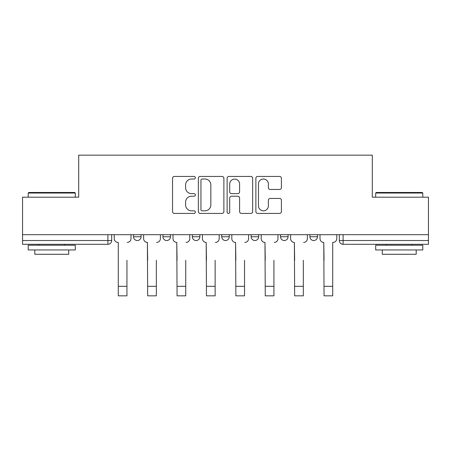 <?xml version="1.0" encoding="UTF-8"?>
<svg xmlns="http://www.w3.org/2000/svg" width="451" height="451" viewBox="0 0 451 451"><rect width="100%" height="100%" fill="white"/><g stroke="black" fill="none" stroke-linecap="round" stroke-linejoin="round"><path stroke-width="0.68" d="M195.351 177.722A1.297 1.297 0 0 0 194.054 176.431L174.402 176.431A1.849 1.849 0 0 0 172.553 178.28L172.553 211.575A1.849 1.849 0 0 0 174.402 213.424L194.054 213.424A1.297 1.297 0 0 0 195.351 212.128A1.297 1.297 0 0 0 194.054 210.831L191.512 210.831A5.919 5.919 0 0 1 185.592 204.912L185.592 202.138A5.919 5.919 0 0 1 191.512 196.219L194.054 196.219A1.297 1.297 0 0 0 195.351 194.928A1.297 1.297 0 0 0 194.054 193.631L191.512 193.631A5.919 5.919 0 0 1 185.592 187.712L185.592 184.938A5.919 5.919 0 0 1 191.512 179.019L194.054 179.019A1.297 1.297 0 0 0 195.351 177.722M309.922 234.689L309.922 236.758L317.459 236.758A3.771 3.771 0 0 1 313.687 240.53A3.771 3.771 0 0 1 309.922 236.758L309.922 234.689M280.522 234.689L280.522 236.758L288.059 236.758A3.771 3.771 0 0 1 284.293 240.53A3.771 3.771 0 0 1 280.522 236.758L280.522 234.689M221.729 234.689L221.729 236.758L229.271 236.758A3.771 3.771 0 0 1 225.5 240.53A3.771 3.771 0 0 1 221.729 236.758L221.729 234.689M279.558 189.471A1.849 1.849 0 0 0 281.407 187.622L281.407 178.28A1.849 1.849 0 0 0 279.558 176.431L257.73 176.431A1.849 1.849 0 0 0 255.88 178.28L255.88 211.575A1.849 1.849 0 0 0 257.73 213.424L279.558 213.424A1.849 1.849 0 0 0 281.407 211.575L281.407 200.289A1.849 1.849 0 0 0 279.558 198.44L270.217 198.44A1.849 1.849 0 0 0 268.368 200.289L268.368 205.887A4.95 4.95 0 0 1 263.418 210.831A4.95 4.95 0 0 1 258.468 205.887L258.468 183.969A4.95 4.95 0 0 1 263.418 179.019A4.95 4.95 0 0 1 268.368 183.969L268.368 187.622A1.849 1.849 0 0 0 270.217 189.471L279.558 189.471M22.55 234.689L22.55 197.188L78.705 197.188L78.705 155.167L372.295 155.167L372.295 197.188L428.45 197.188L428.45 234.689L22.55 234.689L22.55 240.53L111.685 240.53L111.685 234.689L111.685 240.53A3.771 3.771 0 0 1 107.913 244.295L22.55 244.295L22.55 240.53M223.882 178.28A1.849 1.849 0 0 0 222.033 176.431L200.205 176.431A1.849 1.849 0 0 0 198.355 178.28L198.355 211.575A1.849 1.849 0 0 0 200.205 213.424L222.033 213.424A1.849 1.849 0 0 0 223.882 211.575L223.882 178.28M228.967 176.431L250.795 176.431A1.849 1.849 0 0 1 252.645 178.28L252.645 211.575A1.849 1.849 0 0 1 250.795 213.424L241.454 213.424A1.849 1.849 0 0 1 239.605 211.575L239.605 198.068A1.849 1.849 0 0 0 237.756 196.219L231.56 196.219A1.849 1.849 0 0 0 229.706 198.068L229.706 212.128A1.297 1.297 0 0 1 228.415 213.424A1.297 1.297 0 0 1 227.118 212.128L227.118 178.28A1.849 1.849 0 0 1 228.967 176.431M339.315 234.689L339.315 240.53L428.45 240.53L428.45 244.295L343.087 244.295A3.771 3.771 0 0 1 339.315 240.53M428.45 234.689L428.45 240.53M317.459 234.689L317.459 236.758L317.459 234.689M288.059 236.758L288.059 234.689L288.059 236.758A3.771 3.771 0 0 1 284.293 240.53M258.665 234.689L258.665 236.758A3.771 3.771 0 0 1 254.894 240.53A3.771 3.771 0 0 1 251.128 236.758A3.771 3.771 0 0 0 254.894 240.53A3.771 3.771 0 0 0 258.665 236.758L258.665 234.689M251.128 234.689L251.128 236.758L258.665 236.758M229.271 234.689L229.271 236.758M199.872 234.689L199.872 236.758A3.771 3.771 0 0 1 196.106 240.53A3.771 3.771 0 0 1 192.335 236.758A3.771 3.771 0 0 0 196.106 240.53A3.771 3.771 0 0 0 199.872 236.758L192.335 236.758L192.335 234.689M162.941 234.689L162.941 236.758L170.478 236.758L170.478 234.689L170.478 236.758A3.771 3.771 0 0 1 166.707 240.53A3.771 3.771 0 0 1 162.941 236.758A3.771 3.771 0 0 0 166.707 240.53M133.541 234.689L133.541 236.758L141.078 236.758L141.078 234.689L141.078 236.758A3.771 3.771 0 0 1 137.313 240.53A3.771 3.771 0 0 1 133.541 236.758A3.771 3.771 0 0 0 137.313 240.53M107.913 234.689L107.913 244.295A3.771 3.771 0 0 0 111.685 240.53M202.24 179.019A1.297 1.297 0 0 0 200.943 180.315L200.943 209.54A1.297 1.297 0 0 0 202.24 210.831L204.923 210.831A5.919 5.919 0 0 0 210.843 204.912L210.843 184.938A5.919 5.919 0 0 0 204.923 179.019L202.24 179.019M239.605 184.059A4.95 4.95 0 0 0 234.655 179.109A4.95 4.95 0 0 0 229.706 184.059L229.706 191.782A1.849 1.849 0 0 0 231.56 193.631L237.756 193.631A1.849 1.849 0 0 0 239.605 191.782L239.605 184.059M114.227 238.641L114.227 234.689L114.227 238.641A3.771 3.771 0 0 0 117.993 242.412L118.28 242.412L118.28 260.312M117.993 242.412L118.28 242.412L118.28 295.833L126.945 295.833L126.945 260.312M130.999 238.641L130.999 234.689L130.999 238.641A3.771 3.771 0 0 1 127.227 242.412M126.945 295.833L118.28 295.833M143.621 238.641L143.621 234.689L143.621 238.641A3.771 3.771 0 0 0 147.392 242.412L147.674 260.312M147.392 242.412L147.674 295.833L156.345 295.833L156.345 260.312M160.393 238.641L160.393 234.689L160.393 238.641A3.771 3.771 0 0 1 156.627 242.412M173.021 238.641L173.021 234.689L173.021 238.641A3.771 3.771 0 0 0 176.786 242.412L177.068 260.312M176.786 242.412L177.068 295.833L185.739 295.833L185.739 260.312M189.792 238.641L189.792 234.689L189.792 238.641A3.771 3.771 0 0 1 186.021 242.412M156.345 295.833L147.674 295.833M185.739 295.833L177.068 295.833M28.204 193.039L28.768 192.476L74.748 192.476L75.311 193.039L28.204 193.039L28.204 197.188M75.311 249.95L28.204 249.95L28.204 245.237L75.311 245.237L75.311 249.95M68.715 249.95L68.715 254.285L34.8 254.285L34.8 249.95M375.689 193.039L376.252 192.476L422.232 192.476L422.796 193.039L375.689 193.039L375.689 197.188M422.796 249.95L375.689 249.95L375.689 245.237L422.796 245.237L422.796 249.95M416.2 249.95L416.2 254.285L382.285 254.285L382.285 249.95M202.414 238.641L202.414 234.689L202.414 238.641A3.771 3.771 0 0 0 206.186 242.412L206.468 260.312M206.186 242.412L206.468 295.833L215.138 295.833L215.138 260.312M219.186 238.641L219.186 234.689L219.186 238.641A3.771 3.771 0 0 1 215.42 242.412M231.814 238.641L231.814 234.689L231.814 238.641A3.771 3.771 0 0 0 235.58 242.412L235.862 260.312M235.58 242.412L235.862 295.833L244.532 295.833L244.532 260.312M248.586 238.641L248.586 234.689L248.586 238.641A3.771 3.771 0 0 1 244.814 242.412M261.208 238.641L261.208 234.689L261.208 238.641A3.771 3.771 0 0 0 264.979 242.412L265.261 260.312M264.979 242.412L265.261 295.833L273.932 295.833L273.932 260.312M277.979 238.641L277.979 234.689L277.979 238.641A3.771 3.771 0 0 1 274.214 242.412M215.138 295.833L206.468 295.833M244.532 295.833L235.862 295.833M273.932 295.833L265.261 295.833M290.607 238.641L290.607 234.689L290.607 238.641A3.771 3.771 0 0 0 294.373 242.412L294.655 260.312M294.373 242.412L294.655 295.833L303.326 295.833L303.326 260.312M307.379 238.641L307.379 234.689L307.379 238.641A3.771 3.771 0 0 1 303.608 242.412M303.326 295.833L294.655 295.833M320.001 238.641L320.001 234.689L320.001 238.641A3.771 3.771 0 0 0 323.773 242.412L324.055 260.312M323.773 242.412L324.055 295.833L332.72 295.833L332.72 242.412L333.007 242.412L332.72 242.412L332.72 260.312M336.773 238.641L336.773 234.689L336.773 238.641A3.771 3.771 0 0 1 333.007 242.412M332.72 295.833L324.055 295.833M343.087 234.689L343.087 244.295M126.945 286.317L118.28 286.317M156.345 286.317L147.674 286.317M185.739 286.317L177.068 286.317M215.138 286.317L206.468 286.317M244.532 286.317L235.862 286.317M273.932 286.317L265.261 286.317M303.326 286.317L294.655 286.317M332.72 286.317L324.055 286.317M75.311 197.188L75.311 193.039M64.572 245.237L64.572 244.295M38.944 245.237L38.944 244.295M422.796 197.188L422.796 193.039M412.056 245.237L412.056 244.295M386.428 245.237L386.428 244.295"/></g></svg>
